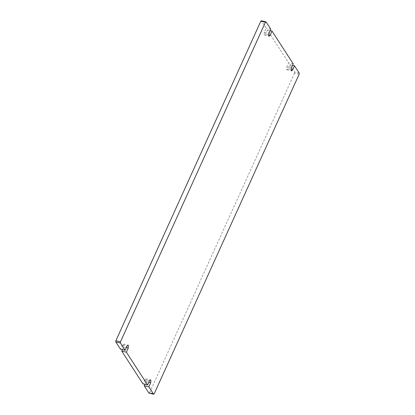 <?xml version="1.0" encoding="UTF-8"?>
<svg xmlns="http://www.w3.org/2000/svg" width="415" height="415" viewBox="0 0 415 415"><rect width="100%" height="100%" fill="white"/><g stroke="black" fill="none" stroke-linecap="round" stroke-linejoin="round"><path stroke-width="0.31" stroke-dasharray="2.08 1.56" d="M266.062 21.922L261.45 20.859L266.165 28.142L264.288 32.287L264.153 34.902L264.469 35.145L265.522 34.196L267.4 30.051L288.632 62.815L286.749 66.96L286.615 69.57L286.931 69.813L287.984 68.864L289.867 64.719L294.583 72.003L299.199 73.061M299.137 74.249L294.52 73.19L294.583 72.003M294.52 73.19L149.561 392.756L154.173 393.819M148.938 393.078L149.561 392.756M144.887 384.326L146.101 381.65L146.236 379.04L145.919 378.796L144.866 379.746L142.983 383.891M122.42 349.658L123.634 346.982L123.769 344.367L123.457 344.123L122.399 345.073L120.521 349.217M270.782 29.2L266.165 28.142M289.867 64.719L292.58 65.342M293.244 63.874L288.632 62.815M267.4 30.051L270.113 30.674M287.984 68.864L291.008 69.559M291.366 68.019L286.749 66.96M264.288 32.287L268.899 33.35M268.546 34.891L265.522 34.196M146.101 381.65L148.814 382.277M149.478 380.804L144.866 379.746M122.399 345.073L127.016 346.136M126.347 347.604L123.634 346.982M286.931 69.813L291.543 70.877M264.469 35.145L269.081 36.204M145.919 378.796L150.531 379.855M123.457 344.123L128.069 345.187"/><path stroke-width="0.62" d="M120.417 342.998L120.48 341.81L115.863 340.751L115.801 341.939L120.417 342.998L125.133 350.281L127.016 346.136L128.069 345.187L128.385 345.43L128.251 348.04L126.368 352.185L147.6 384.949L149.478 380.804L150.531 379.855L150.847 380.099L150.712 382.713L148.835 386.858L153.55 394.141L148.938 393.078L153.695 394.25L154.173 393.819L299.137 74.249L299.199 73.061L294.479 65.783L292.601 69.928L291.543 70.877L291.231 70.633L291.366 68.019L293.244 63.874L272.017 31.109L270.134 35.254L269.081 36.204L268.764 35.96L268.899 33.35L270.782 29.2L266.062 21.922L265.439 22.244L120.48 341.81M125.133 350.281L120.521 349.217L115.801 341.939M115.863 340.751L260.828 21.181L265.439 22.244M260.828 21.181L261.305 20.75L266.062 21.922M148.835 386.858L144.218 385.8L148.938 393.078L149.561 392.756M144.218 385.8L144.887 384.326M147.6 384.949L142.983 383.891L121.756 351.126L122.42 349.658M292.58 65.342L294.479 65.783M270.113 30.674L272.017 31.109M126.368 352.185L121.756 351.126M291.008 69.559L292.601 69.928M270.134 35.254L268.546 34.891M148.814 382.277L150.712 382.713M128.251 348.04L126.347 347.604"/></g></svg>
